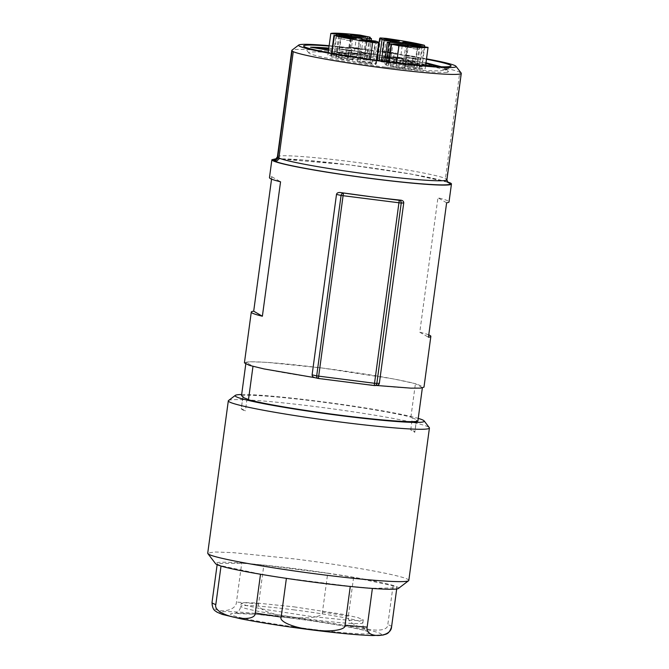 <?xml version="1.0" encoding="UTF-8"?>
<svg xmlns="http://www.w3.org/2000/svg" width="669" height="669" viewBox="0 0 669 669"><rect width="100%" height="100%" fill="white"/><g stroke="black" fill="none" stroke-linecap="round" stroke-linejoin="round"><path stroke-width="0.5" stroke-dasharray="3.35 2.51" d="M376.513 385.453L374.222 385.536M318.411 378.478L314.957 377.701M244.419 362.866L250.331 361.77L266.814 362.339L322.107 368L393.531 378.922L416.168 383.83L423.987 387.142M422.382 387.736L415.416 383.697A90.114 5.344 7.7 0 0 322.174 368.034A90.114 5.344 7.7 0 0 246.025 362.272L252.991 366.303A90.114 5.344 7.7 0 0 346.233 381.966A90.114 5.344 7.7 0 0 422.382 387.736L422.356 387.903M428.762 334.868A90.599 5.377 7.7 0 0 419.764 332.209L437.936 197.773A90.599 5.377 7.7 0 1 448.213 201.035A90.599 5.377 7.7 0 1 449.024 201.921M447.293 181.759L409.737 173.756L349.578 164.858L276.489 158.67M271.547 179.125L271.865 176.758A90.599 5.377 7.7 0 0 269.465 177.645M241.501 395.73A90.114 5.344 -172.3 0 1 373.996 409.746A90.114 5.344 -172.3 0 1 410.891 417.155L412.347 418L410.733 429.95A87.58 5.193 -172.3 0 1 414.847 432.141A87.58 5.193 -172.3 0 1 414.788 432.299L410.733 429.95M410.891 417.155L415.416 383.697M417.857 421.194L416.402 420.349L414.788 432.299M246.025 362.272L245.782 364.028M242.889 396.725L241.275 408.675L245.398 410.866C242.303 409.863 240.949 409.085 241.342 408.525L242.914 396.893M247.012 398.916L245.398 410.866M419.764 332.209L428.444 337.235M446.624 202.799L437.936 197.773M271.865 176.758L280.554 181.792M412.347 418A87.58 5.193 -172.3 0 1 416.469 420.199A87.58 5.193 -172.3 0 1 416.402 420.349M241.66 394.518A95.433 5.661 -172.3 0 1 316.939 401.082A95.433 5.661 -172.3 0 1 418.242 418.384M446.909 179.727A85.523 5.076 7.7 0 0 446.624 179.233L447.787 182.403M447.795 182.403L445.412 178.531L459.787 72.177A85.523 5.076 7.7 0 0 371.42 56.121A85.523 5.076 7.7 0 0 291.968 50.183M228.539 400.514A101.471 6.021 -172.3 0 1 315.325 406.593A101.471 6.021 -172.3 0 1 428.511 427.039A101.471 6.021 -172.3 0 1 429.297 427.65M277.401 156.814A85.523 5.076 7.7 0 1 350.882 161.681A85.523 5.076 7.7 0 1 445.412 178.531L446.624 179.233L461.008 72.879A85.523 5.076 7.7 0 1 461.175 73.055M459.787 72.177L461.008 72.879M408.826 580.391A101.471 6.021 -172.3 0 0 407.914 579.404A101.471 6.021 -172.3 0 0 294.728 558.95L232.996 552.627L214.498 551.967L207.725 553.163M329.131 45.684A79.486 4.716 -172.3 0 1 426.546 58.855M398.431 588.436A92.414 5.477 7.7 0 0 397.804 587.24A92.414 5.477 7.7 0 0 294.728 568.617A92.414 5.477 7.7 0 0 215.602 563.716M426.488 59.248A74.41 4.415 7.7 0 0 329.081 46.077M327.71 573.266L263.829 565.18A90.599 5.377 -172.3 0 0 241.718 563.239L217.291 563.549A90.599 5.377 -172.3 0 0 217.274 563.616A90.599 5.377 -172.3 0 0 221.063 565.731L260.525 574.127A90.599 5.377 -172.3 0 0 286.407 578.25L350.288 586.337L372.399 588.277L396.842 587.892L396.692 588.963L396.826 587.967C397.018 587.424 395.755 586.696 393.054 585.785L353.6 577.389L327.71 573.266L322.458 612.102C323.721 617.219 305.415 619.469 289.376 616.509C272.835 615.329 256.026 608.614 258.585 604.015L263.829 565.18M327.317 52.475A68.372 4.056 7.7 0 0 308.869 53.01A68.372 4.056 7.7 0 0 309.396 53.428A68.372 4.056 7.7 0 0 385.277 67.151L426.621 70.663L439.959 70.864L446.014 69.877L445.755 68.706L441.423 66.783M328.529 50.158L358.199 55.51A68.372 4.056 7.7 0 0 328.203 52.542M426.011 62.786L349.954 50.15A72.511 4.298 7.7 0 0 328.805 48.101M217.291 563.549L212.048 602.384C209.288 613.774 236.14 613.431 236.466 602.075L241.718 563.239M353.6 577.389L348.348 616.224C344.87 627.188 388.212 636.411 387.803 624.62L393.054 585.785M349.954 50.15L425.919 63.438M438.663 66.683L447.77 70.253L448.439 71.274L447.001 72.26A72.511 4.298 7.7 0 0 448.397 71.633A72.511 4.298 7.7 0 0 447.737 70.931A72.511 4.298 7.7 0 0 435.82 67.452L429.147 66.089M385.277 67.151L428.846 71.784C438.145 72.503 446.382 72.553 447.001 72.26M328.688 48.954L425.718 64.96M431.104 66.231L435.82 67.452M425.651 65.428L358.199 55.51M293.992 606.842L342.553 614.276L357.948 617.612L363.267 619.862L359.245 620.606L348.039 620.213L310.433 616.366L261.872 608.941L246.476 605.604L241.158 603.354L245.18 602.61L256.386 602.995L293.992 606.842M338.623 35.641L335.721 57.149L331.498 57.032C339.191 59.056 351.936 61.356 369.74 63.94L375.869 64.441L376.438 60.277M331.54 53.261L331.063 56.84L331.498 57.032L332 53.344M341.332 35.975L338.422 57.492L335.721 57.149M352.856 37.439L349.954 58.947L338.422 57.492M346.383 40.173L352.371 41.026L346.383 40.173M378.361 42.674L375.451 64.182L378.729 42.883M376.187 63.915L375.451 64.182L376.187 63.915L373.887 63.271L376.798 41.762M375.644 41.093L372.733 62.602L373.887 63.271M363.041 39.504L360.131 61.013L372.733 62.602M361.327 38.509L358.417 60.018L360.131 61.013M349.954 58.947L358.417 60.018M364.613 52.868L357.932 52.425L366.696 54.072L373.377 54.515L364.613 52.868M347.83 50.66L354.511 51.103L345.748 49.456L339.066 49.021L347.83 50.66M365.065 53.127L361.31 52.884L369.99 54.055L365.065 53.127M346.199 49.723L342.444 49.473L347.37 50.401L351.125 50.652L346.199 49.723M364.337 58.504L360.583 58.262L369.263 59.432L364.337 58.504M345.48 55.101L341.725 54.85L350.397 56.029L345.48 55.101M372.19 59.767A7.401 0.435 7.7 0 0 364.463 58.345A7.401 0.435 7.7 0 0 357.589 57.852A7.401 0.435 7.7 0 0 357.656 57.927A7.401 0.435 7.7 0 0 365.391 59.349A7.401 0.435 7.7 0 0 372.257 59.834A7.401 0.435 7.7 0 0 372.19 59.767M353.324 56.355A7.401 0.435 7.7 0 0 345.597 54.933A7.401 0.435 7.7 0 0 338.731 54.448A7.401 0.435 7.7 0 0 338.798 54.524A7.401 0.435 7.7 0 0 346.525 55.945A7.401 0.435 7.7 0 0 353.391 56.43A7.401 0.435 7.7 0 0 353.324 56.355M371.705 63.354C370.877 62.669 355.456 60.72 357.171 61.515A7.401 0.435 7.7 0 0 364.906 62.936A7.401 0.435 7.7 0 0 371.772 63.421A7.401 0.435 7.7 0 0 371.705 63.354M357.589 57.852L357.171 61.515M352.839 59.942C352.011 59.265 336.591 57.308 338.313 58.103A7.401 0.435 7.7 0 0 346.04 59.524A7.401 0.435 7.7 0 0 352.906 60.018A7.401 0.435 7.7 0 0 352.839 59.942M338.731 54.448L338.313 58.103M367.398 36.318L364.488 57.835L357.012 56.572C340.672 54.833 330.979 54.298 327.927 54.958L327.877 54.992M367.766 36.536L364.488 57.835M369.33 37.439L366.428 58.956L367.156 58.688L364.856 58.044M330.829 33.45L327.927 54.958L333.982 56.146L348.214 57.944L351.024 37.155M339.492 35.75L336.691 56.489M345.095 39.412L339.108 38.559L345.095 39.412M366.654 39.956L363.953 59.934L348.214 57.944M363.953 59.934L368.611 60.243L371.278 40.541M367.156 58.688L366.428 58.956L368.56 60.193L371.471 38.677M341.232 46.847L334.55 46.404L343.314 48.051L349.996 48.494L341.232 46.847M357.664 48.845L364.346 49.289L355.582 47.641L348.9 47.198L357.664 48.845M341.692 47.106L337.937 46.863L346.609 48.034L341.692 47.106M356.042 47.9L352.287 47.658L360.959 48.829L356.042 47.9M340.964 52.483L337.209 52.241L345.881 53.411L340.964 52.483M355.314 53.277L351.56 53.035L360.231 54.206L355.314 53.277M348.808 53.746A7.401 0.435 7.7 0 0 341.081 52.324A7.401 0.435 7.7 0 0 334.216 51.831A7.401 0.435 7.7 0 0 334.283 51.906A7.401 0.435 7.7 0 0 342.01 53.328A7.401 0.435 7.7 0 0 348.875 53.813A7.401 0.435 7.7 0 0 348.808 53.746M363.158 54.54A7.401 0.435 7.7 0 0 355.431 53.11A7.401 0.435 7.7 0 0 348.566 52.625A7.401 0.435 7.7 0 0 348.633 52.7A7.401 0.435 7.7 0 0 356.36 54.122A7.401 0.435 7.7 0 0 363.225 54.607A7.401 0.435 7.7 0 0 363.158 54.54M348.323 57.325C347.495 56.648 332.075 54.699 333.798 55.494A7.401 0.435 7.7 0 0 341.524 56.915A7.401 0.435 7.7 0 0 348.39 57.4A7.401 0.435 7.7 0 0 348.323 57.325M334.216 51.831L333.798 55.494M362.673 58.119C361.845 57.442 346.425 55.494 348.148 56.288A7.401 0.435 7.7 0 0 355.875 57.71A7.401 0.435 7.7 0 0 362.74 58.195A7.401 0.435 7.7 0 0 362.673 58.119M348.566 52.625L348.148 56.288M420.149 45.952L417.347 66.691L421.562 66.808C413.868 64.784 401.124 62.485 383.329 59.901L377.199 59.39L380.101 37.882M424.765 46.579L422.005 67L421.562 66.808L424.472 45.3M417.456 45.559L414.646 66.348L417.347 66.691M405.916 44.154L403.114 64.893L414.646 66.348M411.527 47.817L405.539 46.964L411.527 47.817M380.519 38.15L377.609 59.658L380.117 38.166M377.609 59.658L376.881 59.917L377.609 59.658M381.43 60.938L381.313 61.807L379.348 60.67M381.313 61.807L403.114 64.893M390.88 53.043L397.562 53.487L388.798 51.839L382.116 51.396L390.88 53.043M407.664 55.251L400.982 54.808L409.737 56.455L416.419 56.898L407.664 55.251M389.249 52.107L385.495 51.856L390.42 52.784L394.175 53.027L389.249 52.107M408.115 55.51L404.36 55.268L413.041 56.439L408.115 55.51M388.522 57.484L384.767 57.233L389.692 58.161L393.447 58.404L388.522 57.484M407.388 60.887L403.633 60.645L412.313 61.816L407.388 60.887M396.374 58.738A7.401 0.435 7.7 0 0 388.647 57.317A7.401 0.435 7.7 0 0 381.782 56.832A7.401 0.435 7.7 0 0 381.84 56.898A7.401 0.435 7.7 0 0 389.575 58.328A7.401 0.435 7.7 0 0 396.441 58.813A7.401 0.435 7.7 0 0 396.374 58.738M415.24 62.15A7.401 0.435 7.7 0 0 407.505 60.72A7.401 0.435 7.7 0 0 400.639 60.235A7.401 0.435 7.7 0 0 400.706 60.31A7.401 0.435 7.7 0 0 408.441 61.732A7.401 0.435 7.7 0 0 415.307 62.217A7.401 0.435 7.7 0 0 415.24 62.15M395.889 62.326C395.061 61.64 379.641 59.692 381.363 60.486A7.401 0.435 7.7 0 0 389.09 61.908A7.401 0.435 7.7 0 0 395.956 62.401A7.401 0.435 7.7 0 0 395.889 62.326M381.782 56.832L381.363 60.486M414.755 65.729C413.927 65.052 398.507 63.103 400.221 63.898A7.401 0.435 7.7 0 0 407.956 65.319A7.401 0.435 7.7 0 0 414.822 65.805A7.401 0.435 7.7 0 0 414.755 65.729M400.639 60.235L400.221 63.898M389.124 61.924L388.572 66.005L396.056 67.268C412.397 69.007 422.089 69.543 425.141 68.874L425.601 65.813M388.739 61.883L388.572 66.005M389.55 43.376L386.64 64.885L385.913 65.144L388.204 65.796M425.559 65.813L425.141 68.874L404.845 65.897L407.756 44.38M419.287 45.843L416.377 67.352M412.815 48.578L418.802 49.431L412.815 48.578M392.017 42.39L389.115 63.906L404.845 65.897M389.115 63.906L384.499 63.647L384.75 61.372M385.913 65.144L386.64 64.885L384.499 63.647L384.809 61.381M414.253 59.064L420.935 59.508L412.179 57.86L405.498 57.425L414.253 59.064M399.903 58.27L406.585 58.713L397.829 57.066L391.148 56.631L399.903 58.27M412.631 58.128L408.876 57.877L417.556 59.056L412.631 58.128M398.281 57.333L394.526 57.082L403.206 58.262L398.281 57.333M411.903 63.505L408.149 63.254L416.829 64.433L411.903 63.505M397.553 62.71L393.798 62.46L398.724 63.388L402.479 63.639L397.553 62.71M419.756 64.759A7.401 0.435 7.7 0 0 412.02 63.338A7.401 0.435 7.7 0 0 405.155 62.853A7.401 0.435 7.7 0 0 405.222 62.919A7.401 0.435 7.7 0 0 412.957 64.349A7.401 0.435 7.7 0 0 419.823 64.834A7.401 0.435 7.7 0 0 419.756 64.759M405.406 63.965A7.401 0.435 7.7 0 0 397.67 62.543A7.401 0.435 7.7 0 0 390.805 62.058A7.401 0.435 7.7 0 0 390.872 62.133A7.401 0.435 7.7 0 0 398.607 63.555A7.401 0.435 7.7 0 0 405.473 64.04A7.401 0.435 7.7 0 0 405.406 63.965M419.271 68.347C418.443 67.669 403.022 65.713 404.737 66.507A7.401 0.435 7.7 0 0 412.472 67.929A7.401 0.435 7.7 0 0 419.338 68.422A7.401 0.435 7.7 0 0 419.271 68.347M405.155 62.853L404.737 66.507M404.921 67.552C404.093 66.875 388.672 64.918 390.387 65.713A7.401 0.435 7.7 0 0 398.122 67.134A7.401 0.435 7.7 0 0 404.988 67.628A7.401 0.435 7.7 0 0 404.921 67.552M390.805 62.058L390.387 65.713M276.088 159.005L302.973 159.958L349.92 164.984L411.644 174.191L447.586 182.194M258.585 604.015A90.599 5.377 7.7 0 0 236.466 602.075M391.591 626.736A90.599 5.377 7.7 0 0 387.803 624.62M348.348 616.224A90.599 5.377 7.7 0 0 322.458 612.102M311.478 629.855A81.534 4.834 7.7 0 0 380.669 633.685A81.534 4.834 7.7 0 0 289.71 617.253A81.534 4.834 7.7 0 0 220.527 613.423A81.534 4.834 7.7 0 0 311.478 629.855M291.166 618.097A70.663 4.19 -172.3 0 1 369.99 632.339A70.663 4.19 -172.3 0 1 310.031 629.019A70.663 4.19 -172.3 0 1 231.206 614.778A70.663 4.19 -172.3 0 1 291.166 618.097M293.49 609.819A61.607 3.654 -172.3 0 1 362.857 622.847A61.607 3.654 -172.3 0 1 310.031 619.352A61.607 3.654 -172.3 0 1 240.756 606.34A61.607 3.654 -172.3 0 1 293.49 609.819M370.35 59.432L369.74 63.94M359.922 35.056L357.012 56.572M336.783 35.424L333.982 56.146M386.23 38.392L383.329 59.901M390.178 42.18L387.376 62.903M396.65 62.844L396.056 67.268M421.988 46.186L419.078 67.694M416.469 420.199L414.847 432.141M447.461 182.269C440.645 179.844 429.557 177.302 414.178 174.651C394.936 171.222 373.528 168.003 349.954 164.992C319.138 161.154 296.668 159.105 282.535 158.854L275.678 159.222M448.381 182.821L447.143 182.11M446.014 69.877L450.914 66.156M308.869 53.01L303.693 46.253M217.132 564.686L217.274 563.616M445.755 68.706L447.77 70.253M363.267 619.862L362.857 622.847C362.598 628.709 365.985 630.8 366.035 630.792L366.88 631.327C366.947 630.9 359.797 629.253 345.43 626.376C329.658 623.466 311.587 620.715 291.241 618.123L255.826 614.301L234.627 613.448L236.583 612.662C238.791 611.399 240.179 609.292 240.756 606.34L241.158 603.354M376.789 60.319L376.287 64.032M357.932 52.425L359.629 39.881M373.377 54.515L375.066 41.963M354.511 51.103L356.209 38.559M339.066 49.021L340.764 36.469M360.583 58.262L361.31 52.884M369.263 59.432L369.99 54.055M341.725 54.85L342.444 49.473M350.397 56.029L351.125 50.652M371.772 63.421L372.257 59.834M352.906 60.018L353.391 56.43M328.195 52.642L327.869 54.992M370.166 37.297L367.264 58.805M334.55 46.404L336.248 33.86M349.996 48.494L351.693 35.942M364.346 49.289L366.043 36.736M348.9 47.198L350.598 34.654M337.209 52.241L337.937 46.863M345.881 53.411L346.609 48.034M351.56 53.035L352.287 47.658M360.231 54.206L360.959 48.829M348.39 57.4L348.875 53.813M362.74 58.195L363.225 54.607M379.122 42.431L376.772 59.8M397.562 53.487L399.251 40.943M382.116 51.396L383.814 38.852M400.982 54.808L402.679 42.264M416.419 56.898L418.117 44.346M384.767 57.233L385.495 51.856M393.447 58.404L394.175 53.027M403.633 60.645L404.36 55.268M412.313 61.816L413.041 56.439M395.956 62.401L396.441 58.813M414.822 65.805L415.307 62.217M386.272 61.565L385.804 65.035M420.935 59.508L422.632 46.964M405.498 57.425L407.187 44.873M406.585 58.713L408.282 46.169M391.148 56.631L392.845 44.079M408.149 63.254L408.876 57.877M416.829 64.433L417.556 59.056M393.798 62.46L394.526 57.082M402.479 63.639L403.206 58.262M419.338 68.422L419.823 64.834M404.988 67.628L405.473 64.04"/><path stroke-width="1" d="M374.255 385.545A2.417 2.308 -93.4 0 0 376.831 383.496L401.224 203.058L403.742 202.908L379.34 383.345C378.997 384.75 377.885 385.444 375.995 385.428M312.105 374.841L316.68 375.886A2.417 2.015 -77.1 0 0 318.151 378.437A2.417 2.417 0 0 0 318.385 378.478L374.239 385.545L318.369 378.47A2.417 2.015 -77.1 0 1 318.151 378.437L315.141 377.734C313.092 377.249 312.08 376.287 312.105 374.841L336.499 194.403C336.867 193.007 338.088 192.379 340.178 192.513A90.599 5.377 7.7 0 0 371.337 196.778L399.268 200.315L374.222 385.536A2.417 2.417 0 0 0 374.69 385.561L376.513 385.453M314.957 377.701L264.012 368.928L249.345 365.341L244.419 362.866L251.285 312.08A90.599 5.377 7.7 0 0 262.373 316.228L280.554 181.792A90.599 5.377 7.7 0 1 270.276 178.523A90.599 5.377 7.7 0 1 269.465 177.645L271.882 159.749M276.489 158.67L271.89 159.715L272.701 160.602A90.599 5.377 7.7 0 0 367.373 178.038A90.599 5.377 7.7 0 0 451.45 183.992L449.024 201.921A90.599 5.377 7.7 0 1 446.624 202.799L428.444 337.235A90.599 5.377 7.7 0 0 430.853 336.356L423.987 387.142L420.567 388.12L410.958 388.154L376.296 385.461M430.853 336.356A90.599 5.377 7.7 0 0 428.762 334.868M262.373 316.228L253.693 311.194A90.599 5.377 7.7 0 0 251.285 312.08M253.693 311.194L271.547 179.125M451.45 183.992A90.599 5.377 7.7 0 0 450.638 183.114L447.293 181.759M340.178 192.513L371.337 196.778A90.599 5.377 7.7 0 0 401.04 200.207C402.88 200.575 403.775 201.478 403.742 202.908M401.04 200.207L399.268 200.315A2.417 2.308 86.6 0 1 401.224 203.058L341.073 195.448A2.417 2.015 102.9 0 1 343.414 193.249L318.385 378.478M245.782 364.028L241.501 395.73L242.956 396.575C242.571 397.135 243.917 397.921 247.012 398.916L248.467 399.761A90.114 5.344 -172.3 0 0 341.708 415.424A90.114 5.344 -172.3 0 0 417.857 421.194L422.356 387.903M252.982 366.369L248.467 399.761M418.242 418.384A95.433 5.661 -172.3 0 1 423.385 420.316A95.433 5.661 -172.3 0 1 424.129 420.893A95.433 5.661 -172.3 0 1 342.419 415.834A95.433 5.661 -172.3 0 1 235.965 396.608A95.433 5.661 -172.3 0 1 235.321 395.362A95.433 5.661 -172.3 0 1 241.66 394.518M447.787 182.403L449.71 183.273C454.577 186.668 418.744 184.535 373.411 178.723C328.487 173.104 282.268 164.858 274.867 161.154C277.05 161.212 278.388 160.167 278.898 158.009L293.273 51.664A85.523 5.076 7.7 0 0 384.157 68.046A85.523 5.076 7.7 0 0 461.284 73.381A85.523 5.076 7.7 0 0 461.175 73.055L456.007 66.298A79.486 4.716 -172.3 0 1 384.675 61.665A79.486 4.716 -172.3 0 1 299.286 46.069A79.486 4.716 -172.3 0 1 298.75 45.032A79.486 4.716 -172.3 0 1 329.131 45.684M275.678 159.222L277.401 156.814A85.523 5.076 7.7 0 0 277.685 157.307C277.175 159.465 275.82 160.501 273.629 160.435L274.867 161.154M424.129 420.893L429.297 427.65A101.471 6.021 -172.3 0 1 429.423 428.035A101.471 6.021 -172.3 0 1 342.411 422.281A101.471 6.021 -172.3 0 1 229.224 401.826A101.471 6.021 -172.3 0 1 228.313 400.84A101.471 6.021 -172.3 0 1 228.539 400.514L235.321 395.362M293.273 51.664L292.06 50.961L277.685 157.307L278.898 158.009A85.523 5.076 7.7 0 0 373.419 174.86A85.523 5.076 7.7 0 0 446.909 179.727L447.829 182.436M298.75 45.032L291.968 50.183A85.523 5.076 7.7 0 0 291.776 50.459A85.523 5.076 7.7 0 0 292.06 50.961M228.313 400.84L207.716 553.196L208.628 554.191C214.49 558.205 268.754 568.006 321.814 574.638A101.471 6.021 -172.3 0 0 408.6 580.717A101.471 6.021 -172.3 0 0 408.826 580.391L429.423 428.035M426.546 58.855A79.486 4.716 -172.3 0 1 455.397 65.821A79.486 4.716 -172.3 0 1 456.007 66.298M207.842 553.581L215.602 563.716A92.414 5.477 7.7 0 0 216.313 564.276A92.414 5.477 7.7 0 0 319.397 582.9A92.414 5.477 7.7 0 0 398.431 588.436L408.6 580.717M329.081 46.077A74.41 4.415 7.7 0 0 303.693 46.253A74.41 4.415 7.7 0 0 304.27 46.696A74.41 4.415 7.7 0 0 379.833 60.728A74.41 4.415 7.7 0 0 450.914 66.156A74.41 4.415 7.7 0 0 450.413 65.186A74.41 4.415 7.7 0 0 426.488 59.248M328.203 52.542A68.372 4.056 7.7 0 0 327.317 52.475M441.423 66.783L426.011 62.786M328.805 48.101A72.511 4.298 7.7 0 0 310.508 47.215L328.529 50.158M260.509 574.245L255.274 612.963C255.675 624.746 212.324 615.53 215.811 604.567L221.021 566.058M350.272 586.454L345.037 625.172C346.283 630.248 328.253 632.556 311.955 629.579C295.665 628.45 278.572 621.727 281.156 617.086L286.391 578.359M391.574 626.803A90.599 5.377 7.7 0 0 391.591 626.736L396.692 588.963L391.574 626.803C391.256 638.159 364.404 638.502 367.156 627.112L372.382 588.436M425.919 63.438L438.663 66.683M310.508 47.215L328.688 48.954M425.718 64.96L431.104 66.231M429.147 66.089L425.651 65.428M338.623 35.641L334.408 35.524C342.102 37.548 354.846 39.847 372.65 42.431L378.729 42.883L378.361 42.674L379.089 42.406L375.644 41.093L363.041 39.504L361.327 38.509L338.623 35.641M331.54 53.261L333.965 35.332L334.408 35.524L332 53.344M376.438 60.277L378.729 42.883M378.361 42.674L379.089 42.406M366.311 40.316L359.629 39.881L368.385 41.528L375.066 41.963L366.311 40.316M349.527 38.116L356.209 38.559L347.445 36.912L340.764 36.469L349.527 38.116M330.829 33.45L366.863 38.426L371.471 38.677L369.33 37.439L370.066 37.18L359.922 35.056C343.582 33.325 333.881 32.789 330.829 33.45L328.195 52.642M371.278 40.541L371.471 38.677M369.33 37.439L370.066 37.18M345.012 35.499A7.794 0.46 -172.3 0 1 336.248 33.86A7.794 0.46 -172.3 0 1 342.929 34.295A7.794 0.46 -172.3 0 1 351.693 35.942A7.794 0.46 -172.3 0 1 345.012 35.499M357.279 35.089A7.794 0.46 -172.3 0 1 366.043 36.736A7.794 0.46 -172.3 0 1 359.362 36.293A7.794 0.46 -172.3 0 1 350.598 34.654A7.794 0.46 -172.3 0 1 357.279 35.089M339.593 34.972L339.492 35.75M351.125 36.435L351.024 37.155M420.257 45.183L424.472 45.3C416.779 43.276 404.034 40.968 386.23 38.392L380.151 37.932L380.519 38.15L379.791 38.409L384.223 40.291L420.257 45.183L420.149 45.952M424.765 46.579L424.472 45.3M417.556 44.84L417.456 45.559M380.519 38.15L379.791 38.409M390.495 39.295A7.794 0.46 -172.3 0 1 399.251 40.943A7.794 0.46 -172.3 0 1 392.569 40.5A7.794 0.46 -172.3 0 1 383.814 38.852A7.794 0.46 -172.3 0 1 390.495 39.295M411.435 43.903A7.794 0.46 -172.3 0 1 402.679 42.264A7.794 0.46 -172.3 0 1 409.361 42.699A7.794 0.46 -172.3 0 1 418.117 44.346A7.794 0.46 -172.3 0 1 411.435 43.903M406.024 43.376L405.916 44.154M377.609 59.658L376.881 59.917L379.181 60.561L382.083 39.053M425.559 65.813L428.051 47.365L392.017 42.39L387.41 42.139L389.55 43.376L388.823 43.636L398.967 45.76C415.298 47.499 424.999 48.034 428.051 47.365L425.601 65.813M391.114 44.279L388.739 61.883M384.75 61.372L387.359 42.088L384.809 61.381M389.55 43.376L388.823 43.636M413.868 45.316A7.794 0.46 -172.3 0 1 422.632 46.964A7.794 0.46 -172.3 0 1 415.951 46.521A7.794 0.46 -172.3 0 1 407.187 44.873A7.794 0.46 -172.3 0 1 413.868 45.316M399.518 44.522A7.794 0.46 -172.3 0 1 408.282 46.169A7.794 0.46 -172.3 0 1 401.601 45.726A7.794 0.46 -172.3 0 1 392.845 44.079A7.794 0.46 -172.3 0 1 399.518 44.522M379.34 383.345L374.866 383.329L316.68 375.886L341.073 195.448L336.499 194.403M273.629 160.435L276.088 159.005M449.71 183.273L448.473 182.562M391.591 626.736C388.948 634.722 386.205 633.827 383.053 635.065L372.767 635.55C358.868 635.149 338.464 633.259 311.553 629.88C284.233 626.385 260.826 622.73 241.317 618.917L222.317 614.418L216.973 612.168C215.719 610.764 212.458 611.023 212.023 602.451A90.599 5.377 7.7 0 0 215.811 604.567M255.274 612.963A90.599 5.377 7.7 0 0 281.156 617.086M345.037 625.172A90.599 5.377 7.7 0 0 367.156 627.112M372.65 42.431L370.35 59.432M336.892 34.637L336.783 35.424M366.863 38.426L366.654 39.956M384.223 40.291L381.43 60.938M390.286 41.386L390.178 42.18M391.482 44.497L389.124 61.924M398.967 45.76L396.65 62.844M446.909 179.727L461.284 73.381M277.401 156.814L291.776 50.459M212.023 602.451L217.132 564.686M379.198 42.523L376.789 60.319M370.166 37.297L370.091 37.882M379.683 38.292L379.122 42.431M388.714 43.518L386.272 61.565"/></g></svg>
